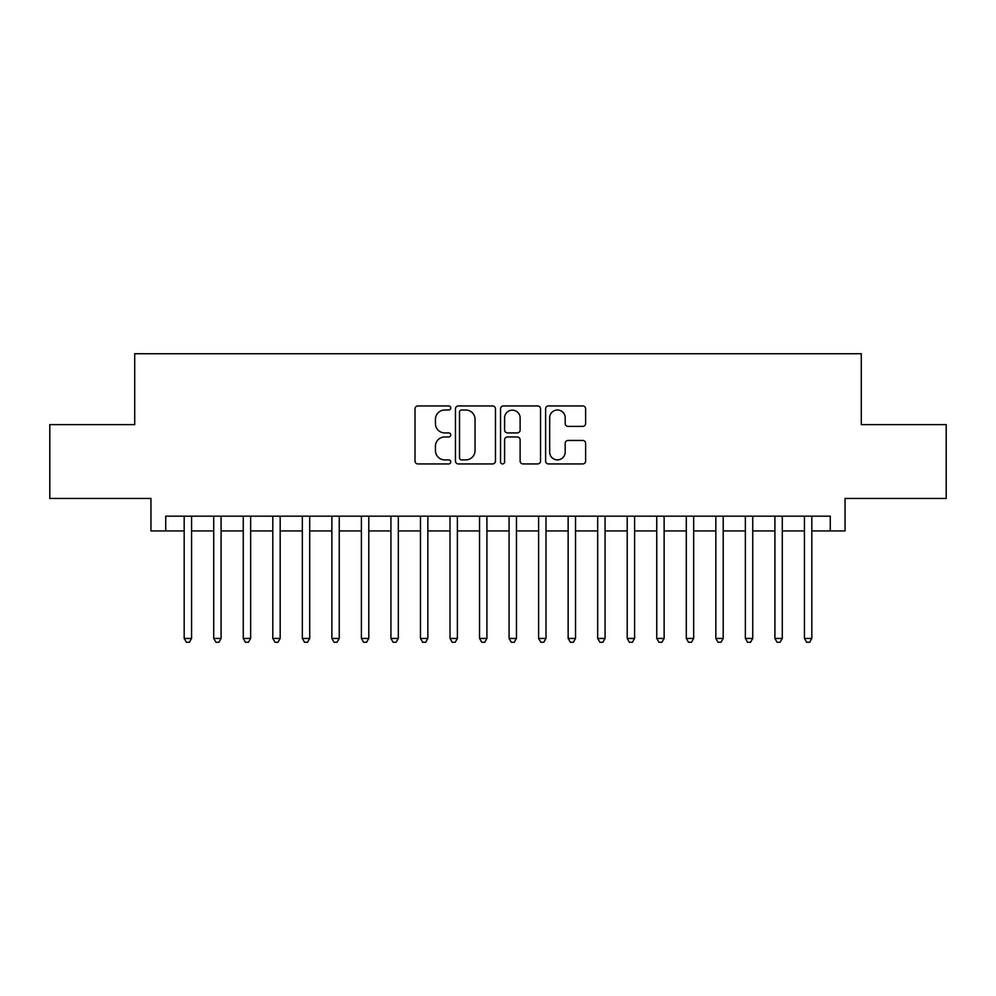 <?xml version="1.0" encoding="UTF-8"?>
<svg xmlns="http://www.w3.org/2000/svg" width="996" height="996" viewBox="0 0 996 996"><rect width="100%" height="100%" fill="white"/><g stroke="black" fill="none" stroke-linecap="round" stroke-linejoin="round"><path stroke-width="1.49" d="M450.74 407.974A2.029 2.029 0 0 0 448.71 405.945L417.909 405.945A2.901 2.901 0 0 0 415.008 408.846L415.008 461.036A2.901 2.901 0 0 0 417.909 463.937L448.71 463.937A2.029 2.029 0 0 0 450.74 461.907A2.029 2.029 0 0 0 448.71 459.878L444.726 459.878A9.275 9.275 0 0 1 435.451 450.603L435.451 446.245A9.275 9.275 0 0 1 444.726 436.97L448.71 436.97A2.029 2.029 0 0 0 450.74 434.941A2.029 2.029 0 0 0 448.71 432.911L444.726 432.911A9.275 9.275 0 0 1 435.451 423.636L435.451 419.291A9.275 9.275 0 0 1 444.726 410.003L448.71 410.003A2.029 2.029 0 0 0 450.74 407.974M582.722 426.388A2.901 2.901 0 0 0 585.623 423.487L585.623 408.846A2.901 2.901 0 0 0 582.722 405.945L548.522 405.945A2.901 2.901 0 0 0 545.621 408.846L545.621 461.036A2.901 2.901 0 0 0 548.522 463.937L582.722 463.937A2.901 2.901 0 0 0 585.623 461.036L585.623 443.345A2.901 2.901 0 0 0 582.722 440.456L568.081 440.456A2.901 2.901 0 0 0 565.193 443.345L565.193 452.122A7.756 7.756 0 0 1 557.436 459.878A7.756 7.756 0 0 1 549.68 452.122L549.68 417.76A7.756 7.756 0 0 1 557.436 410.003A7.756 7.756 0 0 1 565.193 417.76L565.193 423.487A2.901 2.901 0 0 0 568.081 426.388L582.722 426.388M165.722 530.93L165.722 516.165L830.278 516.165L830.278 530.93L845.044 530.93L845.044 498.448L946.2 498.448L946.2 424.607L861.291 424.607L861.291 353.717L134.709 353.717L134.709 424.607L49.8 424.607L49.8 498.448L150.956 498.448L150.956 530.93L184.185 530.93M495.46 408.846A2.901 2.901 0 0 0 492.559 405.945L458.359 405.945A2.901 2.901 0 0 0 455.458 408.846L455.458 461.036A2.901 2.901 0 0 0 458.359 463.937L492.559 463.937A2.901 2.901 0 0 0 495.46 461.036L495.46 408.846M503.441 405.945L537.641 405.945A2.901 2.901 0 0 1 540.542 408.846L540.542 461.036A2.901 2.901 0 0 1 537.641 463.937L523 463.937A2.901 2.901 0 0 1 520.111 461.036L520.111 439.871A2.901 2.901 0 0 0 517.21 436.97L507.499 436.97A2.901 2.901 0 0 0 504.599 439.871L504.599 461.907A2.029 2.029 0 0 1 502.569 463.937A2.029 2.029 0 0 1 500.54 461.907L500.54 408.846A2.901 2.901 0 0 1 503.441 405.945M191.568 530.93L213.717 530.93M221.1 530.93L243.261 530.93M250.643 530.93L272.792 530.93M280.175 530.93L302.323 530.93M309.706 530.93L331.867 530.93M339.25 530.93L361.399 530.93M368.781 530.93L390.93 530.93M398.313 530.93L420.474 530.93M427.857 530.93L450.005 530.93M457.388 530.93L479.537 530.93M486.92 530.93L509.081 530.93M516.463 530.93L538.612 530.93M545.995 530.93L568.143 530.93M575.526 530.93L597.687 530.93M605.07 530.93L627.219 530.93M634.601 530.93L656.75 530.93M664.133 530.93L686.294 530.93M693.677 530.93L715.825 530.93M723.208 530.93L745.357 530.93M752.739 530.93L774.9 530.93M782.283 530.93L804.432 530.93M811.815 530.93L830.278 530.93M461.546 410.003A2.029 2.029 0 0 0 459.517 412.045L459.517 457.849A2.029 2.029 0 0 0 461.546 459.878L465.742 459.878A9.275 9.275 0 0 0 475.03 450.603L475.03 419.291A9.275 9.275 0 0 0 465.742 410.003L461.546 410.003M520.111 417.909A7.756 7.756 0 0 0 512.355 410.153A7.756 7.756 0 0 0 504.599 417.909L504.599 430.011A2.901 2.901 0 0 0 507.499 432.911L517.21 432.911A2.901 2.901 0 0 0 520.111 430.011L520.111 417.909M191.568 516.165L191.568 638.436L184.185 638.436L184.185 516.165M191.568 638.436L189.352 642.283L186.401 642.283L184.185 638.436M221.1 516.165L221.1 638.436L213.717 638.436L213.717 516.165M221.1 638.436L218.896 642.283L215.933 642.283L213.717 638.436M250.643 516.165L250.643 638.436L243.261 638.436L243.261 516.165M250.643 638.436L248.427 642.283L245.477 642.283L243.261 638.436M280.175 516.165L280.175 638.436L272.792 638.436L272.792 516.165M280.175 638.436L277.959 642.283L275.008 642.283L272.792 638.436M309.706 516.165L309.706 638.436L302.323 638.436L302.323 516.165M309.706 638.436L307.503 642.283L304.539 642.283L302.323 638.436M339.25 516.165L339.25 638.436L331.867 638.436L331.867 516.165M339.25 638.436L337.034 642.283L334.083 642.283L331.867 638.436M368.781 516.165L368.781 638.436L361.399 638.436L361.399 516.165M368.781 638.436L366.565 642.283L363.615 642.283L361.399 638.436M398.313 516.165L398.313 638.436L390.93 638.436L390.93 516.165M398.313 638.436L396.097 642.283L393.146 642.283L390.93 638.436M427.857 516.165L427.857 638.436L420.474 638.436L420.474 516.165M427.857 638.436L425.641 642.283L422.69 642.283L420.474 638.436M457.388 516.165L457.388 638.436L450.005 638.436L450.005 516.165M457.388 638.436L455.172 642.283L452.221 642.283L450.005 638.436M486.92 516.165L486.92 638.436L479.537 638.436L479.537 516.165M486.92 638.436L484.703 642.283L481.753 642.283L479.537 638.436M516.463 516.165L516.463 638.436L509.081 638.436L509.081 516.165M516.463 638.436L514.247 642.283L511.297 642.283L509.081 638.436M545.995 516.165L545.995 638.436L538.612 638.436L538.612 516.165M545.995 638.436L543.779 642.283L540.828 642.283L538.612 638.436M575.526 516.165L575.526 638.436L568.143 638.436L568.143 516.165M575.526 638.436L573.31 642.283L570.359 642.283L568.143 638.436M605.07 516.165L605.07 638.436L597.687 638.436L597.687 516.165M605.07 638.436L602.854 642.283L599.903 642.283L597.687 638.436M634.601 516.165L634.601 638.436L627.219 638.436L627.219 516.165M634.601 638.436L632.385 642.283L629.435 642.283L627.219 638.436M664.133 516.165L664.133 638.436L656.75 638.436L656.75 516.165M664.133 638.436L661.917 642.283L658.966 642.283L656.75 638.436M693.677 516.165L693.677 638.436L686.294 638.436L686.294 516.165M693.677 638.436L691.461 642.283L688.497 642.283L686.294 638.436M723.208 516.165L723.208 638.436L715.825 638.436L715.825 516.165M723.208 638.436L720.992 642.283L718.041 642.283L715.825 638.436M752.739 516.165L752.739 638.436L745.357 638.436L745.357 516.165M752.739 638.436L750.523 642.283L747.573 642.283L745.357 638.436M782.283 516.165L782.283 638.436L774.9 638.436L774.9 516.165M782.283 638.436L780.067 642.283L777.104 642.283L774.9 638.436M811.815 516.165L811.815 638.436L804.432 638.436L804.432 516.165M811.815 638.436L809.599 642.283L806.648 642.283L804.432 638.436"/></g></svg>
